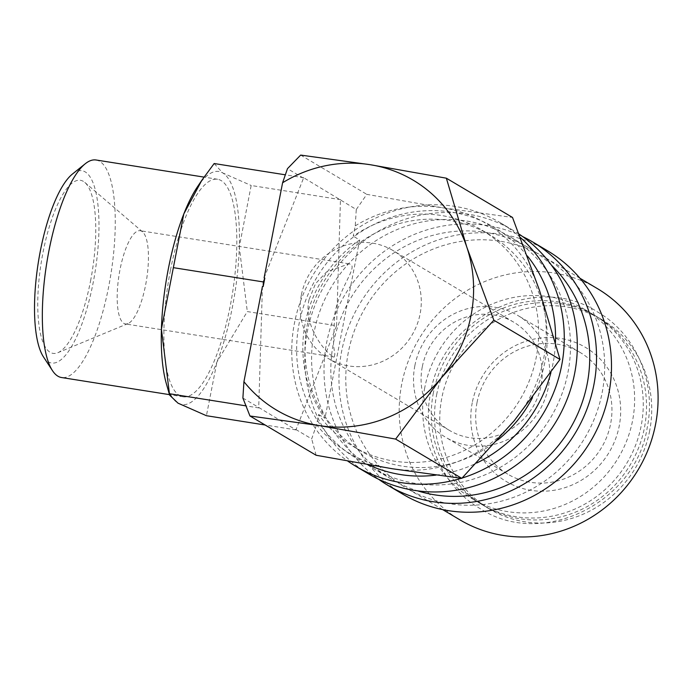 <?xml version="1.0" encoding="UTF-8"?>
<svg xmlns="http://www.w3.org/2000/svg" width="692" height="692" viewBox="0 0 692 692"><rect width="100%" height="100%" fill="white"/><g stroke="black" fill="none" stroke-linecap="round" stroke-linejoin="round"><path stroke-width="0.52" stroke-dasharray="3.46 2.59" d="M436.626 394.795A110.123 104.492 120.7 0 1 596.746 316.573A110.123 104.492 120.7 0 1 644.442 427.76A110.123 104.492 120.7 0 1 484.322 505.982A110.123 104.492 120.7 0 1 436.626 394.795M520.375 237.494A141.592 134.343 -59.3 0 0 500.29 222.738A141.592 134.343 -59.3 0 0 294.42 323.302A141.592 134.343 -59.3 0 0 347.886 461.183M461.261 478.293A141.592 134.343 -59.3 0 0 462.118 478.034M527.347 255.936A134.516 127.631 -59.3 0 0 395.677 215.887A134.516 127.631 -59.3 0 0 299.178 323.225A134.516 127.631 -59.3 0 0 368.429 464.808M435.977 475.11A134.516 127.631 -59.3 0 0 476.615 463.06M550.944 372.512A134.516 127.631 -59.3 0 0 553.012 363.482A134.516 127.631 -59.3 0 0 555.442 342.583M519.061 234.086A141.592 134.343 -59.3 0 0 513.317 230.471A141.592 134.343 -59.3 0 0 307.456 331.044A141.592 134.343 -59.3 0 0 368.775 473.985M551.463 265.2A134.516 127.631 -59.3 0 0 528.939 247.97A134.516 127.631 -59.3 0 0 333.362 343.517A134.516 127.631 -59.3 0 0 391.62 479.314A134.516 127.631 -59.3 0 0 417.536 490.836M314.133 332.099A134.516 127.631 -59.3 0 0 372.391 467.896A134.516 127.631 -59.3 0 0 567.968 372.357A134.516 127.631 -59.3 0 0 509.71 236.56A134.516 127.631 -59.3 0 0 314.133 332.099M547.502 250.763A141.592 134.343 -59.3 0 0 341.632 351.328A141.592 134.343 -59.3 0 0 402.96 494.278M522.685 236.603A141.592 134.343 -59.3 0 0 326.685 342.453A141.592 134.343 -59.3 0 0 378.645 479.271M597.3 288.555A134.516 127.631 -59.3 0 0 401.732 384.095A134.516 127.631 -59.3 0 0 459.99 519.891M348.318 352.392A134.516 127.631 -59.3 0 0 406.576 488.189A134.516 127.631 -59.3 0 0 602.152 392.649A134.516 127.631 -59.3 0 0 543.895 256.844A134.516 127.631 -59.3 0 0 348.318 352.392M355.238 225.869A133.729 126.878 120.7 0 1 442.906 207.825A133.729 126.878 120.7 0 1 539.5 290.38A133.729 126.878 120.7 0 1 543.722 358.292A133.729 126.878 120.7 0 1 514.139 420.831A133.729 126.878 120.7 0 1 392.191 468.726A133.729 126.878 120.7 0 1 316.573 424.793L318.571 414.491A125.858 119.413 -59.3 0 0 353.309 446.513A125.858 119.413 -59.3 0 0 536.3 357.115A125.858 119.413 -59.3 0 0 481.788 230.047A125.858 119.413 -59.3 0 0 353.24 236.171L355.238 225.869L356.276 209.494L303.684 177.723L264.093 277.959M96.05 159.99A110.123 32.541 -81 0 1 108.713 286.514A110.123 32.541 -81 0 1 61.553 377.529M72.461 174.021A97.356 28.77 -81 0 1 93.195 282.544A97.356 28.77 -81 0 1 43.458 356.89M170.44 270.278A110.123 32.541 -81 0 1 217.599 179.271A110.123 32.541 -81 0 1 230.263 305.786A110.123 32.541 -81 0 1 183.103 396.801A110.123 32.541 -81 0 1 170.44 270.278M262.432 286.471L258.721 407.45L295.942 429.896L336.589 325.742L247.303 311.573L216.916 362.063A117.995 34.868 -81 0 1 177.974 403.142A117.995 34.868 -81 0 1 166.296 383.506M340.689 199.685L251.17 185.491L239.294 246.958A117.995 34.868 -81 0 1 232.4 307.058A117.995 34.868 -81 0 1 216.916 362.063L206.424 415.702M433.365 392.866A110.123 104.492 -59.3 0 0 481.061 504.044A110.123 104.492 -59.3 0 0 641.181 425.822A110.123 104.492 -59.3 0 0 593.485 314.644A110.123 104.492 -59.3 0 0 433.365 392.866M424.741 387.745A110.123 104.492 -59.3 0 0 472.437 498.923A110.123 104.492 -59.3 0 0 632.557 420.701A110.123 104.492 -59.3 0 0 584.861 309.523A110.123 104.492 -59.3 0 0 424.741 387.745M497.773 439.982A125.858 119.413 120.7 0 1 361.855 451.582A125.858 119.413 120.7 0 1 307.343 324.522A125.858 119.413 120.7 0 1 490.334 235.124A125.858 119.413 120.7 0 1 544.846 362.184A125.858 119.413 120.7 0 1 532.373 397.848M318.571 414.491L324.981 418.297A125.858 119.413 120.7 0 1 305.207 323.25A125.858 119.413 120.7 0 1 359.65 239.977L353.24 236.171M309.03 299.697C303.07 325.612 325.041 352.211 333.008 356.536L334.219 357.055L334.867 354.001L333.432 345.239L334.668 314.912C338.682 288.685 356.925 268.47 350.905 264.448L349.002 263.825L326.546 271.956L315.509 283.685L309.03 299.697M422.267 366.907A62.929 59.711 -59.3 0 0 449.523 430.441A62.929 59.711 -59.3 0 0 541.023 385.738A62.929 59.711 -59.3 0 0 513.767 322.212A62.929 59.711 -59.3 0 0 422.267 366.907M301.34 295.129A62.929 59.711 -59.3 0 0 328.596 358.664A62.929 59.711 -59.3 0 0 420.096 313.96A62.929 59.711 -59.3 0 0 392.84 250.435A62.929 59.711 -59.3 0 0 301.34 295.129M477.013 402.632A70.792 67.176 -59.3 0 0 507.677 474.107A70.792 67.176 -59.3 0 0 610.612 423.824A70.792 67.176 -59.3 0 0 579.948 352.349A70.792 67.176 -59.3 0 0 477.013 402.632M414.845 365.731A70.792 67.176 -59.3 0 0 445.51 437.206A70.792 67.176 -59.3 0 0 548.445 386.915A70.792 67.176 -59.3 0 0 517.78 315.448A70.792 67.176 -59.3 0 0 414.845 365.731M472.255 402.718A77.876 73.888 -59.3 0 0 530.972 490.334A77.876 73.888 -59.3 0 0 619.219 426.021A77.876 73.888 -59.3 0 0 560.503 338.397A77.876 73.888 -59.3 0 0 472.255 402.718M141.765 231.284A47.194 13.944 99 0 0 140.208 230.713A47.194 13.944 99 0 0 119.993 269.716A47.194 13.944 99 0 0 123.859 323.363A47.194 13.944 99 0 0 125.416 323.942A47.194 13.944 99 0 0 127.994 323.579A47.194 13.944 99 0 0 145.631 284.931A47.194 13.944 99 0 0 142.543 231.846A47.194 13.944 99 0 0 141.765 231.284M90.548 280.969A87.616 25.889 99 0 0 84.822 182.429A87.616 25.889 99 0 0 42.956 252.727A87.616 25.889 99 0 0 57.817 352.721A87.616 25.889 99 0 0 90.548 280.969M649.65 430.848A110.123 104.492 120.7 0 1 489.529 509.07A110.123 104.492 120.7 0 1 441.825 397.891A110.123 104.492 120.7 0 1 601.945 319.669A110.123 104.492 120.7 0 1 649.65 430.848M303.684 177.723L285.338 174.816M214.165 163.528L222.72 172.931L251.17 185.491M336.589 325.742L340.447 200.092M197.505 186.71A117.995 34.868 -81 0 1 222.72 172.931A117.995 34.868 -81 0 1 239.294 246.958L247.303 311.573M258.938 407.934L245.937 405.867M295.942 429.896L265.157 425.009M295.856 429.498L311.685 438.892L316.573 424.793M316.097 455.249L311.685 438.892M242.892 398.056L258.721 407.45M359.65 239.977L324.981 418.297M303.312 178.052L287.483 168.658M356.276 209.494L366.812 194.348L442.906 207.825L512.513 217.452M300.665 155.086L366.812 194.348M597.36 311.824C635.844 333.933 656.63 382.391 647.21 427.708C635.541 503.188 541.983 548.86 480.438 508.802C441.963 486.684 421.168 438.226 430.597 392.909C442.257 317.429 535.824 271.766 597.36 311.824M391.62 479.314L372.391 467.896M442.646 509.597L406.576 488.189M217.599 179.271L204.01 177.109M481.061 504.044L472.437 498.923M361.855 451.582L353.309 446.513M449.523 430.441L328.596 358.664M507.677 474.107L445.51 437.206M349.002 263.825L140.208 230.713M142.543 231.846L84.822 182.429M489.529 509.07L484.322 505.982M601.945 319.669L596.746 316.573M127.994 323.579L57.817 352.721M334.219 357.055L125.416 323.942M579.948 352.349L517.78 315.448M513.767 322.212L392.84 250.435M490.334 235.124L481.788 230.047M593.485 314.644L584.861 309.523M183.103 396.801L169.479 394.639M579.965 278.262L543.895 256.844M528.939 247.97L509.71 236.56M513.317 230.471L500.29 222.738"/><path stroke-width="1.04" d="M347.886 461.183A141.592 134.343 -59.3 0 0 355.749 466.252A141.592 134.343 -59.3 0 0 461.261 478.293M462.118 478.034A141.592 134.343 -59.3 0 0 561.619 365.679A141.592 134.343 -59.3 0 0 520.375 237.494M368.429 464.808A134.516 127.631 -59.3 0 0 435.977 475.11M476.615 463.06A134.516 127.631 -59.3 0 0 550.944 372.512M355.749 466.252L368.775 473.985A141.592 134.343 -59.3 0 0 574.645 373.421A141.592 134.343 -59.3 0 0 519.061 234.086M417.536 490.836A134.516 127.631 -59.3 0 0 587.197 383.766A134.516 127.631 -59.3 0 0 551.463 265.2M378.645 479.271A141.592 134.343 -59.3 0 0 388.004 485.403L402.96 494.278A141.592 134.343 -59.3 0 0 608.83 393.705A141.592 134.343 -59.3 0 0 547.502 250.763L532.546 241.88A141.592 134.343 -59.3 0 0 522.685 236.603M388.004 485.403A141.592 134.343 -59.3 0 0 593.874 384.83A141.592 134.343 -59.3 0 0 532.546 241.88M442.646 509.597L459.99 519.891A134.516 127.631 -59.3 0 0 655.566 424.352A134.516 127.631 -59.3 0 0 597.3 288.555L579.965 278.262M446.357 178.19L370.263 164.713A133.729 126.878 120.7 0 1 466.858 247.269L446.357 178.19L512.513 217.452L539.5 290.38L560.001 359.459L514.139 420.831L461.798 478.354L392.191 468.726L316.097 455.249L249.95 415.987L319.548 425.615A133.729 126.878 120.7 0 1 243.93 381.673L242.892 398.056L249.95 415.987M471.088 315.171A133.729 126.878 120.7 0 1 441.505 377.72L493.846 320.197L466.858 247.269A133.729 126.878 120.7 0 1 471.088 315.171M169.479 394.639L61.553 377.529A110.123 32.541 -81 0 1 52.454 370.618A110.123 32.541 -81 0 1 48.89 251.006A110.123 32.541 -81 0 1 85.263 163.753A110.123 32.541 -81 0 1 96.05 159.99L204.01 177.109M52.454 370.618L43.458 356.89A97.356 28.77 -81 0 1 40.309 251.153A97.356 28.77 -81 0 1 72.461 174.021L85.263 163.753M265.157 425.009L206.424 415.702L177.974 403.142L169.609 395.106L166.296 383.506A117.995 34.868 -81 0 1 161.409 329.115A117.995 34.868 -81 0 1 168.303 269.015A117.995 34.868 -81 0 1 183.787 214.01L201.83 180.292L214.165 163.528L285.338 174.816M169.609 395.106L161.409 329.115L183.787 214.01A117.995 34.868 -81 0 1 197.505 186.71L201.83 180.292M532.373 397.848A125.858 119.413 120.7 0 1 497.773 439.982M282.596 182.757A133.729 126.878 120.7 0 1 370.263 164.713L300.665 155.086L287.483 168.658L282.596 182.757L264.093 277.959L264.837 278.072L263.176 286.592L262.432 286.471L243.93 381.673M264.837 278.072L263.323 281.929L263.176 286.592M263.323 281.929L173.285 267.648M245.937 405.867L169.419 393.731M319.548 425.615L395.642 439.091L441.505 377.72A133.729 126.878 120.7 0 1 319.548 425.615M493.846 320.197L560.001 359.459M395.642 439.091L461.798 478.354M555.442 342.583A134.516 127.631 -59.3 0 0 527.347 255.936"/></g></svg>
